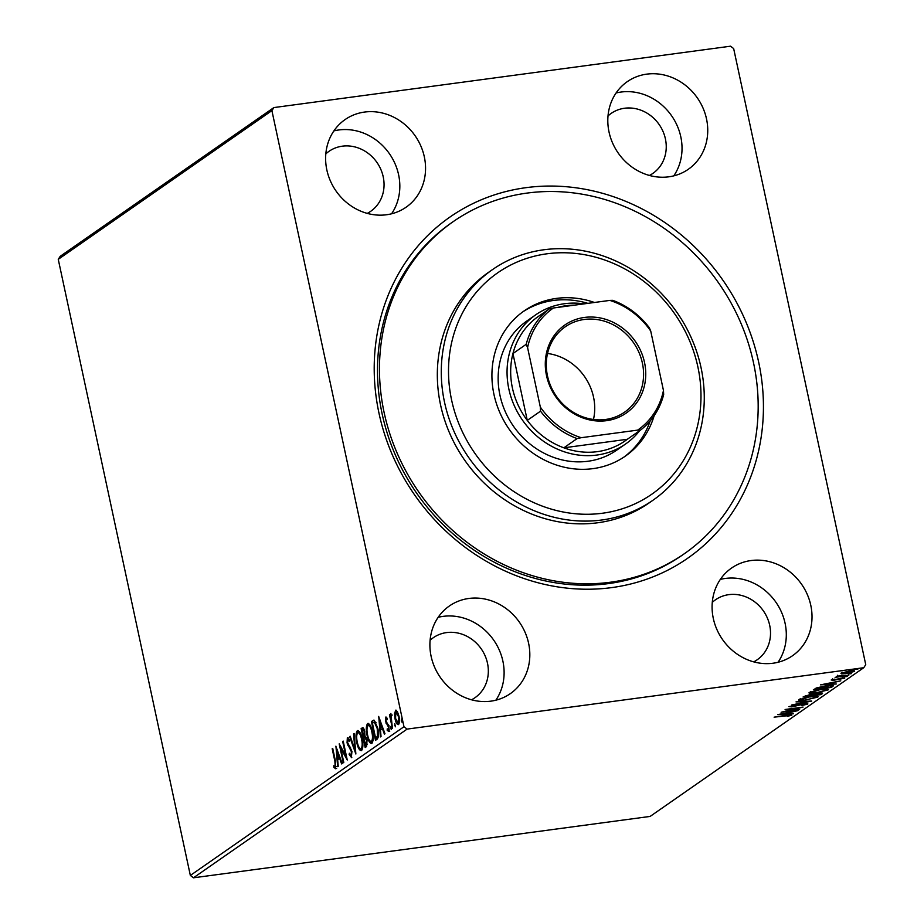 <?xml version="1.0" encoding="UTF-8"?>
<svg xmlns="http://www.w3.org/2000/svg" width="924" height="924" viewBox="0 0 924 924"><rect width="100%" height="100%" fill="white"/><g stroke="black" fill="none" stroke-linecap="round" stroke-linejoin="round"><path stroke-width="1.39" d="M525.952 187.676A207.923 187.826 -124.8 0 1 758.662 362.127A207.923 187.826 -124.8 0 1 611.688 587.606A207.923 187.826 -124.8 0 1 378.979 413.155A207.923 187.826 -124.8 0 1 525.952 187.676M453.245 221.61L451.258 222.984A202.31 182.756 55.2 0 0 395.46 455.197A202.31 182.756 55.2 0 0 608.546 583.587A202.31 182.756 55.2 0 0 682.42 555.058L684.395 553.684A202.31 182.756 -124.8 0 1 471.136 545.299A202.31 182.756 -124.8 0 1 382.178 336.29A202.31 182.756 -124.8 0 1 453.245 221.61A202.31 182.756 -124.8 0 1 666.493 229.995A202.31 182.756 -124.8 0 1 755.462 438.992A202.31 182.756 -124.8 0 1 684.395 553.684M490.863 701.154A53.384 48.221 55.2 0 0 510.36 693.624A53.384 48.221 55.2 0 0 525.086 632.351A53.384 48.221 55.2 0 0 468.849 598.463A53.384 48.221 55.2 0 0 449.364 605.994A53.384 48.221 55.2 0 0 434.638 667.267A53.384 48.221 55.2 0 0 490.863 701.154M495.853 700.196A53.384 48.221 55.2 0 0 495.252 642.457A53.384 48.221 55.2 0 0 443.139 616.366A53.384 48.221 55.2 0 0 438.161 617.324M668.78 176.819A53.384 48.221 55.2 0 0 688.276 169.3A53.384 48.221 55.2 0 0 703.002 108.016A53.384 48.221 55.2 0 0 646.765 74.139A53.384 48.221 55.2 0 0 627.281 81.659A53.384 48.221 55.2 0 0 612.554 142.943A53.384 48.221 55.2 0 0 668.78 176.819M673.769 175.872A53.384 48.221 55.2 0 0 673.169 118.133A53.384 48.221 55.2 0 0 621.055 92.042A53.384 48.221 55.2 0 0 616.077 92.989M386.59 214.749A53.384 48.221 55.2 0 0 406.086 207.219A53.384 48.221 55.2 0 0 420.813 145.946A53.384 48.221 55.2 0 0 364.576 112.058A53.384 48.221 55.2 0 0 345.079 119.589A53.384 48.221 55.2 0 0 330.365 180.861A53.384 48.221 55.2 0 0 386.59 214.749M391.568 213.791A53.384 48.221 55.2 0 0 390.979 156.064A53.384 48.221 55.2 0 0 338.865 129.961A53.384 48.221 55.2 0 0 333.876 130.919M773.065 663.224A53.384 48.221 55.2 0 0 792.549 655.705A53.384 48.221 55.2 0 0 807.276 594.421A53.384 48.221 55.2 0 0 751.05 560.545A53.384 48.221 55.2 0 0 731.554 568.064A53.384 48.221 55.2 0 0 716.828 629.348A53.384 48.221 55.2 0 0 773.065 663.224M778.043 662.277A53.384 48.221 55.2 0 0 777.442 604.539A53.384 48.221 55.2 0 0 725.328 578.447A53.384 48.221 55.2 0 0 720.35 579.394M753.707 661.861A36.533 32.998 55.2 0 0 757.206 659.759A36.533 32.998 55.2 0 0 767.278 617.833A36.533 32.998 55.2 0 0 728.805 594.652A36.533 32.998 55.2 0 0 715.465 599.803A36.533 32.998 55.2 0 0 712.289 602.367M367.232 213.386A36.533 32.998 55.2 0 0 370.732 211.284A36.533 32.998 55.2 0 0 380.815 169.358A36.533 32.998 55.2 0 0 342.342 146.177A36.533 32.998 55.2 0 0 329.002 151.328A36.533 32.998 55.2 0 0 325.814 153.881M649.422 175.456A36.533 32.998 55.2 0 0 652.933 173.354A36.533 32.998 55.2 0 0 663.005 131.427A36.533 32.998 55.2 0 0 624.532 108.247A36.533 32.998 55.2 0 0 611.191 113.398A36.533 32.998 55.2 0 0 608.004 115.962M471.506 699.791A36.533 32.998 55.2 0 0 475.017 697.689A36.533 32.998 55.2 0 0 485.088 655.763A36.533 32.998 55.2 0 0 446.615 632.582A36.533 32.998 55.2 0 0 433.275 637.733A36.533 32.998 55.2 0 0 430.087 640.286M733.656 48.556L865.742 664.668L863.755 667.717L407.126 729.094L193.486 877.8L190.344 875.444L58.258 259.332L60.245 256.283L273.874 107.577L730.514 46.2L733.656 48.556M396.153 710.198L395.449 710.29L397.378 711.561L398.949 716.123C399.803 720.027 399.665 722.857 398.521 724.601C397.031 724.693 395.865 722.776 395.045 718.837L394.513 713.571L395.784 710.152M392.434 728.551L389.466 714.737L389.997 714.356L390.436 716.4L390.875 713.478L392.434 728.551M386.047 717.012L387.179 718.306L387.121 719.715L386.128 718.733L386.013 720.951L388.969 726.657L388.704 731.438L387.202 730.33L387.237 728.828L388.276 729.775L388.45 727.096L385.493 721.39L385.886 717.001M386.463 717.313L386.128 718.733M389.062 729.671L387.202 730.33M377.084 739.235L375.479 740.355L371.425 721.436L374.266 720.246L377.766 728.17C379.013 733.575 378.782 737.26 377.084 739.235M373.677 720.166L374.266 720.246M362.462 729.914L362.15 728.47L363.097 727.812L362.104 727.927C363.19 727.338 364.056 728.528 364.703 731.508L364.922 735.978L367.047 740.055L366.562 746.557L365.188 747.528L361.122 728.609L362.612 727.708M355.867 754.007L349.584 736.636L350.173 736.232L354.932 749.41L353.534 733.899L354.111 733.494L355.867 754.007M343.786 762.416L343.254 762.785L339.2 743.866L345.692 755.566L342.665 741.464L343.197 741.094L347.251 760.002L340.771 748.336L343.786 762.416M335.62 768.664L333.841 767.394L333.795 765.742L335.193 766.724L334.892 761.33L332.19 748.752L332.721 748.382L335.458 761.157L335.377 768.756M334.788 766.701L336.267 766.55M190.344 875.444L403.973 726.726L271.899 110.614L58.258 259.332M335.828 746.222L342.192 763.524L341.614 763.929L339.605 758.361L337.653 759.713L338.242 766.273L337.664 766.677L335.932 746.199M351.57 757.553L349.133 754.504L349.364 753.245L351.12 755.636L351.397 751.755L347.054 742.919L347.343 737.641L349.376 739.916L349.203 741.371L347.759 739.593L347.574 742.469L351.94 751.42L351.316 757.657M349.156 739.466L347.759 739.593L348.117 737.802M358.246 730.607L357.265 730.745C359.344 730.63 360.949 733.321 362.093 738.796C363.282 744.178 363.109 748.117 361.561 750.6C359.505 750.669 357.911 748.001 356.779 742.596C355.59 737.225 355.752 733.275 357.265 730.745L357.738 730.549M367.452 726.276L368.561 723.457L367.556 723.573C369.635 723.469 371.252 726.149 372.384 731.635C373.573 737.006 373.4 740.944 371.864 743.427C369.808 743.497 368.202 740.829 367.082 735.435C365.881 730.064 366.043 726.114 367.556 723.573L368.041 723.376M378.609 716.435L384.973 733.748L384.396 734.153L382.386 728.586L380.445 729.937L381.034 736.497L380.445 736.902L378.724 716.423M390.725 726.483L391.245 729.66L390.656 726.483M394.814 723.642L395.322 726.818L394.733 723.642M401.466 719.011L401.986 722.187L401.397 718.999M841.452 672.938L841.66 673.931L840.932 673.226L849.71 670.951C853.441 670.443 855.046 670.593 854.515 671.401L845.795 673.665L841.66 673.931L840.932 673.226M837.837 676.068L848.775 675.271L835.123 677.396L837.583 676.772L836.347 676.414L838.345 676.056L837.802 676.356L837.571 675.282M832.767 679.394L834.095 679.879L842.018 677.973L844.686 678.239L833.633 680.237L831.196 679.995L834.903 679.094L832.767 679.856L832.536 678.77M843.011 678.493L842.884 677.28M832.674 685.261L832.894 686.313L831.288 687.433L813.328 689.847L816.677 687.883L826.795 685.643C832.062 684.892 834.095 685.123 832.894 686.313L833.54 685.573M820.997 694.605L803.037 697.019L810.059 694.629L818.918 693.185C821.875 692.792 823.03 692.942 822.372 693.635L820.997 694.605L820.72 693.531L821.54 692.977M811.676 701.097L791.498 705.047L807.38 701.639L796.026 701.894L811.665 701.039M799.606 709.493L781.115 712.277L797.966 708.073L785.1 709.493L803.06 707.091L786.243 711.295L799.606 709.493M789.939 715.442L774.104 717.163L786.763 715.164C790.228 714.575 791.903 714.587 791.787 715.199L787.294 716.377L789.939 715.442L789.801 714.229M863.755 667.717L650.126 816.423L193.486 877.8M777.742 714.622L798.001 710.602L790.956 712.277L789.015 713.628L793.473 713.755L777.742 714.622M805.867 704.365L803.788 704.1L791.856 706.895L788.9 706.594L804.342 703.718C807.033 703.372 808.165 703.487 807.738 704.088L801.789 705.52L805.867 704.365L805.786 703.072M805.705 700.253C800.542 700.97 798.244 700.785 798.81 699.699L810.937 696.557C816.1 695.841 818.364 696.038 817.728 697.135L805.636 699.953M818.133 696.615L817.728 697.135L817.555 696.292M815.996 693.081C810.833 693.797 808.546 693.612 809.112 692.526L821.24 689.385C826.403 688.669 828.666 688.865 828.031 689.962L815.938 692.792M828.424 689.443L828.031 689.962L827.846 689.119M820.524 684.846L840.782 680.826L833.737 682.501L831.796 683.852L836.255 683.979L820.524 684.846M845.194 676.541L847.227 676.472L844.236 676.876M846.176 676.356L847.204 676.322M849.283 673.7L851.316 673.631L848.324 674.035M850.265 673.515L851.281 673.481M855.936 669.068L857.969 668.999L854.977 669.392M856.918 668.884L857.934 668.849M273.874 107.577L271.899 110.614M403.973 726.726L407.126 729.094M788.819 712.727L789.015 713.628M788.888 712.681L782.108 714.009L787.398 713.721L788.83 712.404M800.346 699.572L799.121 699.503M817.22 696.234L816.135 696.731M810.348 696.638L800.392 699.814L800.161 698.729M800.554 698.867L800.681 699.433C800.23 700.311 802.078 700.45 806.225 699.884L815.869 697.389L815.95 695.888M815.869 697.389C816.412 696.5 814.587 696.35 810.406 696.927M812.843 694.594L811.78 694.733M805.855 695.495L805.405 696.396L811.168 695.622L811.607 693.936M805.254 695.703L805.405 696.396M809.493 694.709L805.959 696.015M811.434 695.437L809.563 694.998M814.252 694.201L813.005 695.379L819.68 694.478L820.731 693.601L820.5 692.515M812.808 694.467L813.005 695.379M818.317 693.277L814.333 694.571M820.293 694.063L818.375 693.554M810.637 692.411L809.412 692.342M827.511 689.061L826.426 689.57M820.639 689.466L810.694 692.642L810.464 691.568M810.856 691.706L810.972 692.272C810.521 693.139 812.369 693.289 816.527 692.711L826.171 690.228L826.241 688.726M826.171 690.228C826.703 689.327 824.878 689.177 820.697 689.754M832.628 685.261L818.087 687.86L815.707 689.235L829.983 687.317L831.357 685.238M831.092 686.509L831.288 687.433M815.707 689.235L815.453 688.449M831.6 682.952L831.796 683.852M831.669 682.905L824.901 684.234L830.179 683.945L831.612 682.628M837.433 676.068L837.583 676.772M853.614 670.685L853.014 670.928M842.249 672.868L841.602 672.868M849.121 671.032L842.341 673.273L842.111 672.198M842.434 672.545L842.538 673.007C842.261 673.596 843.531 673.688 846.349 673.296L852.898 671.621L852.875 670.27M852.898 671.621C853.222 671.032 851.986 670.928 849.179 671.321M332.79 748.671L332.19 748.752M336.648 768.525L333.841 767.394M340.298 758.269L339.605 758.361M338.057 759.436L337.884 757.564M337.272 750.692L337.179 749.63M339.651 756.49L338.958 756.583L336.856 750.75L337.468 757.622L339.709 756.641M337.549 750.658L336.856 750.75M337.468 757.622L338.958 756.583M341.21 748.278L340.852 746.627M346.281 755.486L345.692 755.566M343.254 741.383L342.665 741.464M346.639 757.149L345.784 755.555M341.707 748.221L340.771 748.336M351.801 757.322L350.693 755.589M349.873 754.4L349.133 754.504M351.998 751.686L351.397 751.755M351.536 749.93L350.831 750.022M350.762 748.07L348.972 745.472L347.944 745.61M347.655 742.838L347.054 742.919M348.926 739.396L348.025 739.546M355.636 750.392L355.266 749.364M350.277 736.544L349.584 736.636M355.532 749.329L354.932 749.41M354.146 733.806L353.534 733.899M357.38 742.515L356.779 742.596M357.161 733.448L358.269 730.618M361.607 750.565L359.702 748.209M361.434 748.636L362.716 747.759M360.233 733.079L357.704 732.663C356.479 734.719 356.352 737.906 357.311 742.215C358.212 746.546 359.482 748.694 361.134 748.671C362.381 746.673 362.52 743.508 361.55 739.165C360.649 734.823 359.367 732.651 357.704 732.663M362.15 739.084L361.55 739.165M366.1 746.881L365.731 745.16M364.183 737.918L363.802 736.185M362.15 728.47L361.122 728.609M366.297 737.618L363.79 738.184L365.303 745.218L366.516 740.424L364.957 737.629L364.056 737.987M365.303 745.218L367.417 744.166M364.772 731.831L362.624 729.798L362.081 730.179L363.375 736.243L364.98 735.654M363.952 729.521L362.624 729.798M364.668 735.908L363.652 736.047L364.183 731.912M367.105 740.343L366.516 740.424M366.932 744.652L365.904 744.79M367.671 735.354L367.082 735.435M371.898 743.404L369.993 741.048M371.725 741.464L373.019 740.586M370.536 725.906L367.995 725.502C366.782 727.558 366.643 730.734 367.613 735.054C368.503 739.373 369.785 741.522 371.425 741.498C372.684 739.512 372.822 736.336 371.852 732.004C370.951 727.65 369.669 725.49 367.995 725.502M372.441 731.924L371.852 732.004M376.403 739.72L376.022 737.987M372.753 722.741L372.453 721.298L371.425 721.436M372.453 721.298L374.139 720.2M375.398 722.094L372.372 723.007L375.594 738.045L377.489 736.174L377.235 728.539L374.37 722.233L376.033 722.556M375.594 738.045L377.2 737.514L378.517 736.035L377.489 736.174M377.824 728.459L377.235 728.539M383.079 728.493L382.386 728.586M380.838 729.66L380.665 727.777M380.053 720.916L379.96 719.854M382.432 726.703L381.739 726.795L379.637 720.974L380.249 727.835L382.49 726.853M380.33 720.87L379.637 720.974M380.249 727.835L381.739 726.795M387.168 718.583L386.313 718.71M389.72 731.3L388.23 730.191M389.177 729.683L388.276 729.775M389.039 727.026L388.45 727.096M388.738 725.779L388.034 725.871M389.062 725.733L387.168 724.843M388.196 724.705L387.144 723.261L386.117 723.4M386.093 721.309L385.493 721.39M391.429 728.262L390.459 728.401M390.067 714.656L389.466 714.737M395.518 725.421L394.548 725.548M395.218 713.478L394.513 713.571M395.634 712.173L396.327 710.279M398.66 724.474L397.424 722.811M395.645 718.756L395.045 718.837M398.706 722.822L399.387 722.556M397.586 711.965L396.846 711.85M398.417 716.504L395.818 711.988L395.576 718.479L398.152 722.903L399.006 716.423M397.066 711.757L395.818 711.988M402.171 720.789L401.201 720.916M450.323 349.284A134.869 121.841 55.2 0 0 553.43 509.713A134.869 121.841 55.2 0 0 699.179 417.752A134.869 121.841 55.2 0 0 596.072 257.311A134.869 121.841 55.2 0 0 450.323 349.284M702.39 420.547A140.494 126.911 -124.8 0 1 653.037 500.196A140.494 126.911 -124.8 0 1 504.943 494.375A140.494 126.911 -124.8 0 1 443.162 349.226A140.494 126.911 -124.8 0 1 492.515 269.589A140.494 126.911 -124.8 0 1 640.609 275.41A140.494 126.911 -124.8 0 1 702.39 420.547M535.735 314.807L526.842 321.009A78.679 71.067 55.2 0 0 499.203 365.604A78.679 71.067 55.2 0 0 533.795 446.893A78.679 71.067 55.2 0 0 616.735 450.15L625.64 443.959A78.679 71.067 -124.8 0 1 596.904 455.047A78.679 71.067 -124.8 0 1 514.044 405.116A78.679 71.067 -124.8 0 1 535.735 314.807A78.679 71.067 -124.8 0 1 564.472 303.719A78.679 71.067 -124.8 0 1 584.095 303.869M587.86 303.361A88.508 79.961 55.2 0 0 522.718 311.919M654.157 415.684A88.508 79.961 -124.8 0 1 625.317 456.156A88.508 79.961 -124.8 0 1 532.016 452.483A88.508 79.961 -124.8 0 1 493.104 361.053A88.508 79.961 -124.8 0 1 524.185 310.868A88.508 79.961 -124.8 0 1 594.444 302.483M492.515 269.589L488.553 272.337A140.494 126.911 55.2 0 0 439.212 351.986A140.494 126.911 55.2 0 0 500.981 497.124A140.494 126.911 55.2 0 0 649.087 502.945L653.037 500.196M623.827 457.172A88.508 79.961 55.2 0 0 650.184 420.894M584.453 317.44A53.673 48.475 -124.8 0 1 644.525 362.474A53.673 48.475 -124.8 0 1 606.583 420.663A53.673 48.475 -124.8 0 1 546.523 375.641A53.673 48.475 -124.8 0 1 584.453 317.44M605.647 419.461A51.987 46.962 55.2 0 0 624.624 412.127A51.987 46.962 55.2 0 0 638.969 352.471A51.987 46.962 55.2 0 0 584.211 319.473A51.987 46.962 55.2 0 0 565.234 326.807A51.987 46.962 55.2 0 0 550.9 386.475A51.987 46.962 55.2 0 0 605.647 419.461M593.474 419.473A51.987 46.962 55.2 0 0 547.528 353.476M574.613 305.139A75.86 68.538 55.2 0 0 566.031 305.728A75.86 68.538 55.2 0 0 557.692 307.415M545.264 312.254A75.86 68.538 55.2 0 0 536.036 318.11A75.86 68.538 55.2 0 0 512.947 353.546A75.86 68.538 55.2 0 0 527.269 420.397A75.86 68.538 55.2 0 0 563.848 447.817A75.86 68.538 55.2 0 0 597.32 451.651A75.86 68.538 55.2 0 0 627.315 439.281L640.563 430.053L637.641 430.122A74.174 67.013 55.2 0 0 663.467 390.506L650.727 331.058A74.174 67.013 55.2 0 0 609.84 300.404L553.407 307.992A74.174 67.013 55.2 0 0 527.581 347.609L540.321 407.045A74.174 67.013 55.2 0 0 581.208 437.699L637.641 430.122M581.208 437.699L577.107 438.588L563.848 447.817L627.315 439.281M639.616 430.723A78.679 71.067 -124.8 0 1 625.64 443.959M527.581 347.609L526.195 344.317L512.947 353.546L527.269 420.397L540.528 411.168L540.321 407.045M536.036 318.11L549.295 308.882L553.407 307.992M609.84 300.404L612.762 300.346A75.86 68.538 -124.8 0 1 649.329 327.766L650.727 331.058M663.467 390.506L663.663 394.617A75.86 68.538 -124.8 0 1 640.563 430.053M577.107 438.588A75.86 68.538 -124.8 0 1 540.528 411.168M526.195 344.317A75.86 68.538 -124.8 0 1 549.295 308.882M813.132 694.536L813.282 695.194M815.892 688.23L816.054 688.992M335.481 761.249L334.892 761.33M350.323 747.481L349.295 747.62M373.504 720.57L372.476 720.708M377.2 737.514L376.172 737.652M335.077 766.781L336.105 766.643M364.818 737.629L365.846 737.491M386.22 718.699L387.248 718.56M391.21 715.211L392.238 715.072"/></g></svg>
